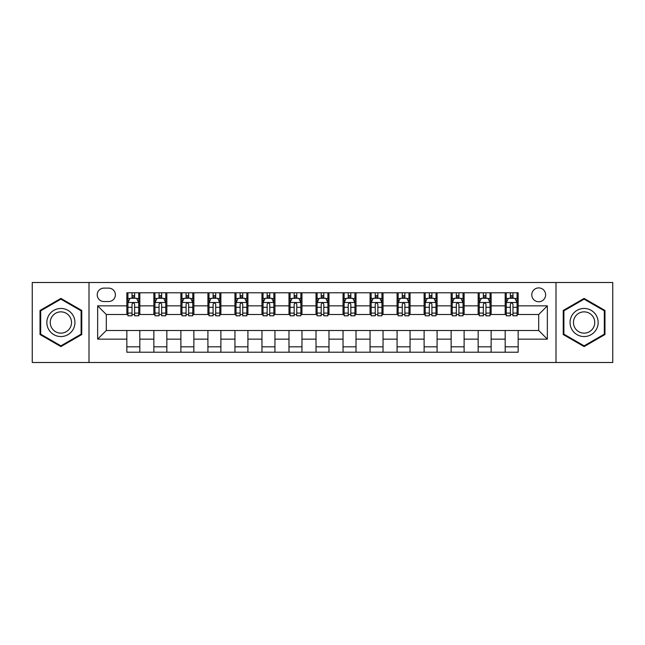 <?xml version="1.0" encoding="UTF-8"?>
<svg xmlns="http://www.w3.org/2000/svg" width="645" height="645" viewBox="0 0 645 645"><rect width="100%" height="100%" fill="white"/><g stroke="black" fill="none" stroke-linecap="round" stroke-linejoin="round"><path stroke-width="0.97" d="M538.704 287.904A6.918 6.918 0 0 0 531.786 294.829A6.918 6.918 0 0 0 538.704 301.747A6.918 6.918 0 0 0 545.622 294.829A6.918 6.918 0 0 0 538.704 287.904M555.998 362.498L612.75 362.498L612.75 282.502L555.998 282.502L555.998 362.498L89.002 362.498L89.002 282.502L32.25 282.502L32.25 362.498L89.002 362.498M103.918 301.529L108.674 301.529A6.7 6.7 0 0 0 115.382 294.829A6.7 6.7 0 0 0 108.674 288.122L103.918 288.122A6.7 6.7 0 0 0 97.218 294.829A6.7 6.7 0 0 0 103.918 301.529M555.998 282.502L89.002 282.502M126.839 339.149L97.653 339.149L97.653 305.851L126.839 305.851L126.839 314.502L106.296 314.502L106.296 330.498L126.839 330.498L126.839 352.226L518.161 352.226L518.161 330.498L538.704 330.498L538.704 314.502L518.161 314.502L518.161 305.851L547.347 305.851L547.347 339.149L518.161 339.149M518.161 305.851L518.161 292.774L126.839 292.774L126.839 305.851M505.188 292.774L505.188 314.502L506.269 314.502M510.38 314.502L512.977 314.502M517.08 314.502L518.161 314.502M505.188 314.502L490.055 314.502M478.163 292.774L478.163 314.502L479.243 314.502M483.355 314.502L485.951 314.502M478.163 314.502L463.029 314.502M451.137 292.774L451.137 314.502L452.218 314.502M456.329 314.502L458.926 314.502M451.137 314.502L436.004 314.502M424.112 292.774L424.112 314.502L425.192 314.502M429.304 314.502L431.9 314.502M424.112 314.502L408.978 314.502M397.086 292.774L397.086 314.502L398.167 314.502M402.278 314.502L404.875 314.502M397.086 314.502L381.953 314.502M370.061 292.774L370.061 314.502L371.149 314.502M375.253 314.502L377.849 314.502M370.061 314.502L354.927 314.502M343.035 292.774L343.035 314.502L344.124 314.502M348.227 314.502L350.824 314.502M343.035 314.502L327.902 314.502M316.018 292.774L316.018 314.502L317.098 314.502M321.202 314.502L323.798 314.502M316.018 314.502L300.876 314.502M288.992 292.774L288.992 314.502L290.073 314.502M294.176 314.502L296.773 314.502M288.992 314.502L273.851 314.502M261.967 292.774L261.967 314.502L263.047 314.502M267.151 314.502L269.747 314.502M261.967 314.502L246.833 314.502M234.941 292.774L234.941 314.502L236.022 314.502M240.125 314.502L242.722 314.502M234.941 314.502L219.808 314.502M207.916 292.774L207.916 314.502L208.996 314.502M213.1 314.502L215.696 314.502M207.916 314.502L192.782 314.502M180.89 292.774L180.89 314.502L181.971 314.502M186.074 314.502L188.671 314.502M180.89 314.502L165.757 314.502M153.865 292.774L153.865 314.502L154.945 314.502M159.049 314.502L161.645 314.502M153.865 314.502L138.731 314.502M126.839 314.502L127.92 314.502M132.023 314.502L134.62 314.502M126.839 330.498L139.812 330.498L139.812 352.226M518.161 330.498L139.812 330.498M139.812 292.774L139.812 314.502M126.839 298.175L127.92 298.175M132.023 298.175L134.62 298.175M138.731 298.175L139.812 298.175M126.839 346.825L139.812 346.825M153.865 330.498L153.865 352.226M166.837 292.774L166.837 314.502M153.865 298.175L154.945 298.175M159.049 298.175L161.645 298.175M165.757 298.175L166.837 298.175M166.837 330.498L166.837 352.226M153.865 346.825L166.837 346.825M180.89 330.498L180.89 352.226M193.863 330.498L193.863 352.226M180.89 346.825L193.863 346.825M193.863 292.774L193.863 314.502M180.89 298.175L181.971 298.175M186.074 298.175L188.671 298.175M192.782 298.175L193.863 298.175M207.916 330.498L207.916 352.226M220.888 330.498L220.888 352.226M207.916 346.825L220.888 346.825M220.888 292.774L220.888 314.502M207.916 298.175L208.996 298.175M213.1 298.175L215.696 298.175M219.808 298.175L220.888 298.175M234.941 330.498L234.941 352.226M247.914 330.498L247.914 352.226M234.941 346.825L247.914 346.825M247.914 292.774L247.914 314.502M234.941 298.175L236.022 298.175M240.125 298.175L242.722 298.175M246.833 298.175L247.914 298.175M261.967 330.498L261.967 352.226M274.939 330.498L274.939 352.226M261.967 346.825L274.939 346.825M274.939 292.774L274.939 314.502M261.967 298.175L263.047 298.175M267.151 298.175L269.747 298.175M273.851 298.175L274.939 298.175M288.992 330.498L288.992 352.226M301.965 330.498L301.965 352.226M288.992 346.825L301.965 346.825M301.965 292.774L301.965 314.502M288.992 298.175L290.073 298.175M294.176 298.175L296.773 298.175M300.876 298.175L301.965 298.175M316.018 330.498L316.018 352.226M328.982 330.498L328.982 352.226M316.018 346.825L328.982 346.825M328.982 292.774L328.982 314.502M316.018 298.175L317.098 298.175M321.202 298.175L323.798 298.175M327.902 298.175L328.982 298.175M343.035 330.498L343.035 352.226M356.008 330.498L356.008 352.226M343.035 346.825L356.008 346.825M356.008 292.774L356.008 314.502M343.035 298.175L344.124 298.175M348.227 298.175L350.824 298.175M354.927 298.175L356.008 298.175M370.061 330.498L370.061 352.226M383.033 330.498L383.033 352.226M370.061 346.825L383.033 346.825M383.033 292.774L383.033 314.502M370.061 298.175L371.149 298.175M375.253 298.175L377.849 298.175M381.953 298.175L383.033 298.175M397.086 330.498L397.086 352.226M410.059 330.498L410.059 352.226M397.086 346.825L410.059 346.825M410.059 292.774L410.059 314.502M397.086 298.175L398.167 298.175M402.278 298.175L404.875 298.175M408.978 298.175L410.059 298.175M424.112 330.498L424.112 352.226M437.084 330.498L437.084 352.226M424.112 346.825L437.084 346.825M437.084 292.774L437.084 314.502M424.112 298.175L425.192 298.175M429.304 298.175L431.9 298.175M436.004 298.175L437.084 298.175M451.137 330.498L451.137 352.226M464.11 330.498L464.11 352.226M451.137 346.825L464.11 346.825M464.11 292.774L464.11 314.502M451.137 298.175L452.218 298.175M456.329 298.175L458.926 298.175M463.029 298.175L464.11 298.175M478.163 330.498L478.163 352.226M491.135 330.498L491.135 352.226M478.163 346.825L491.135 346.825M491.135 292.774L491.135 314.502M478.163 298.175L479.243 298.175M483.355 298.175L485.951 298.175M490.055 298.175L491.135 298.175M505.188 330.498L505.188 352.226M505.188 346.825L518.161 346.825M505.188 298.175L506.269 298.175M510.38 298.175L512.977 298.175M517.08 298.175L518.161 298.175M106.296 314.502L97.653 305.851M106.296 330.498L97.653 339.149M547.347 305.851L538.704 314.502M547.347 339.149L538.704 330.498M60.896 346.591L81.762 334.545L81.762 310.455L60.896 298.409L40.03 310.455L40.03 334.545L60.896 346.591M604.97 310.455L584.104 298.409L563.238 310.455L563.238 334.545L584.104 346.591L604.97 334.545L604.97 310.455M134.62 295.579L132.023 295.579M138.731 313.091L134.62 313.091L134.62 315.8L138.731 315.8L138.731 302.61L136.571 298.288L130.08 298.288L127.92 302.61L127.92 315.8L132.023 315.8L132.023 313.091L127.92 313.091M127.92 302.61L127.92 292.774M138.731 302.61L138.731 292.774M132.023 298.288L132.023 292.774M134.62 292.774L134.62 298.288M134.62 313.091L134.62 304.23C133.757 302.561 132.894 302.561 132.023 304.23L132.023 313.091M161.645 295.579L159.049 295.579M165.757 313.091L161.645 313.091L161.645 315.8L165.757 315.8L165.757 302.61L163.596 298.288L157.106 298.288L154.945 302.61L154.945 315.8L159.049 315.8L159.049 313.091L154.945 313.091M154.945 302.61L154.945 292.774M165.757 302.61L165.757 292.774M159.049 298.288L159.049 292.774M161.645 292.774L161.645 298.288M161.645 313.091L161.645 304.23C160.782 302.561 159.92 302.561 159.049 304.23L159.049 313.091M188.671 295.579L186.074 295.579M192.782 313.091L188.671 313.091L188.671 315.8L192.782 315.8L192.782 302.61L190.614 298.288L184.131 298.288L181.971 302.61L181.971 315.8L186.074 315.8L186.074 313.091L181.971 313.091M181.971 302.61L181.971 292.774M192.782 302.61L192.782 292.774M186.074 298.288L186.074 292.774M188.671 292.774L188.671 298.288M188.671 313.091L188.671 304.23C187.808 302.561 186.945 302.561 186.074 304.23L186.074 313.091M215.696 295.579L213.1 295.579M219.808 313.091L215.696 313.091L215.696 315.8L219.808 315.8L219.808 302.61L217.639 298.288L211.157 298.288L208.996 302.61L208.996 315.8L213.1 315.8L213.1 313.091L208.996 313.091M208.996 302.61L208.996 292.774M219.808 302.61L219.808 292.774M213.1 298.288L213.1 292.774M215.696 292.774L215.696 298.288M215.696 313.091L215.696 304.23C214.833 302.561 213.971 302.561 213.1 304.23L213.1 313.091M242.722 295.579L240.125 295.579M246.833 313.091L242.722 313.091L242.722 315.8L246.833 315.8L246.833 302.61L244.665 298.288L238.182 298.288L236.022 302.61L236.022 315.8L240.125 315.8L240.125 313.091L236.022 313.091M236.022 302.61L236.022 292.774M246.833 302.61L246.833 292.774M240.125 298.288L240.125 292.774M242.722 292.774L242.722 298.288M242.722 313.091L242.722 304.23C241.859 302.561 240.996 302.561 240.125 304.23L240.125 313.091M73.07 315.469A14.053 14.053 0 0 0 53.874 310.334A14.053 14.053 0 0 0 48.73 329.531A14.053 14.053 0 0 0 67.927 334.666A14.053 14.053 0 0 0 73.07 315.469M70.111 317.179A10.643 10.643 0 0 0 55.575 313.285A10.643 10.643 0 0 0 51.681 327.821A10.643 10.643 0 0 0 66.217 331.715A10.643 10.643 0 0 0 70.111 317.179M60.896 345.841L40.683 334.175L40.683 310.825L60.896 299.159L81.109 310.825L81.109 334.175L60.896 345.841M584.104 336.553A14.053 14.053 0 0 0 598.157 322.5A14.053 14.053 0 0 0 584.104 308.447A14.053 14.053 0 0 0 570.051 322.5A14.053 14.053 0 0 0 584.104 336.553M584.104 333.142A10.643 10.643 0 0 0 594.746 322.5A10.643 10.643 0 0 0 584.104 311.858A10.643 10.643 0 0 0 573.461 322.5A10.643 10.643 0 0 0 584.104 333.142M563.891 310.825L584.104 299.159L604.317 310.825L604.317 334.175L584.104 345.841L563.891 334.175L563.891 310.825M269.747 295.579L267.151 295.579M273.851 313.091L269.747 313.091L269.747 315.8L273.851 315.8L273.851 302.61L271.69 298.288L265.208 298.288L263.047 302.61L263.047 315.8L267.151 315.8L267.151 313.091L263.047 313.091M263.047 302.61L263.047 292.774M273.851 302.61L273.851 292.774M267.151 298.288L267.151 292.774M269.747 292.774L269.747 298.288M269.747 313.091L269.747 304.23C268.884 302.561 268.022 302.561 267.151 304.23L267.151 313.091M296.773 295.579L294.176 295.579M300.876 313.091L296.773 313.091L296.773 315.8L300.876 315.8L300.876 302.61L298.716 298.288L292.233 298.288L290.073 302.61L290.073 315.8L294.176 315.8L294.176 313.091L290.073 313.091M290.073 302.61L290.073 292.774M300.876 302.61L300.876 292.774M294.176 298.288L294.176 292.774M296.773 292.774L296.773 298.288M296.773 313.091L296.773 304.23C295.91 302.561 295.047 302.561 294.176 304.23L294.176 313.091M323.798 295.579L321.202 295.579M327.902 313.091L323.798 313.091L323.798 315.8L327.902 315.8L327.902 302.61L325.741 298.288L319.259 298.288L317.098 302.61L317.098 315.8L321.202 315.8L321.202 313.091L317.098 313.091M317.098 302.61L317.098 292.774M327.902 302.61L327.902 292.774M321.202 298.288L321.202 292.774M323.798 292.774L323.798 298.288M323.798 313.091L323.798 304.23C322.935 302.561 322.073 302.561 321.202 304.23L321.202 313.091M350.824 295.579L348.227 295.579M354.927 313.091L350.824 313.091L350.824 315.8L354.927 315.8L354.927 302.61L352.767 298.288L346.284 298.288L344.124 302.61L344.124 315.8L348.227 315.8L348.227 313.091L344.124 313.091M344.124 302.61L344.124 292.774M354.927 302.61L354.927 292.774M348.227 298.288L348.227 292.774M350.824 292.774L350.824 298.288M350.824 313.091L350.824 304.23C349.961 302.561 349.09 302.561 348.227 304.23L348.227 313.091M377.849 295.579L375.253 295.579M381.953 313.091L377.849 313.091L377.849 315.8L381.953 315.8L381.953 302.61L379.792 298.288L373.31 298.288L371.149 302.61L371.149 315.8L375.253 315.8L375.253 313.091L371.149 313.091M371.149 302.61L371.149 292.774M381.953 302.61L381.953 292.774M375.253 298.288L375.253 292.774M377.849 292.774L377.849 298.288M377.849 313.091L377.849 304.23C376.986 302.561 376.116 302.561 375.253 304.23L375.253 313.091M404.875 295.579L402.278 295.579M408.978 313.091L404.875 313.091L404.875 315.8L408.978 315.8L408.978 302.61L406.818 298.288L400.335 298.288L398.167 302.61L398.167 315.8L402.278 315.8L402.278 313.091L398.167 313.091M398.167 302.61L398.167 292.774M408.978 302.61L408.978 292.774M402.278 298.288L402.278 292.774M404.875 292.774L404.875 298.288M404.875 313.091L404.875 304.23C404.012 302.561 403.141 302.561 402.278 304.23L402.278 313.091M431.9 295.579L429.304 295.579M436.004 313.091L431.9 313.091L431.9 315.8L436.004 315.8L436.004 302.61L433.843 298.288L427.361 298.288L425.192 302.61L425.192 315.8L429.304 315.8L429.304 313.091L425.192 313.091M425.192 302.61L425.192 292.774M436.004 302.61L436.004 292.774M429.304 298.288L429.304 292.774M431.9 292.774L431.9 298.288M431.9 313.091L431.9 304.23C431.037 302.561 430.167 302.561 429.304 304.23L429.304 313.091M458.926 295.579L456.329 295.579M463.029 313.091L458.926 313.091L458.926 315.8L463.029 315.8L463.029 302.61L460.869 298.288L454.386 298.288L452.218 302.61L452.218 315.8L456.329 315.8L456.329 313.091L452.218 313.091M452.218 302.61L452.218 292.774M463.029 302.61L463.029 292.774M456.329 298.288L456.329 292.774M458.926 292.774L458.926 298.288M458.926 313.091L458.926 304.23C458.063 302.561 457.192 302.561 456.329 304.23L456.329 313.091M485.951 295.579L483.355 295.579M490.055 313.091L485.951 313.091L485.951 315.8L490.055 315.8L490.055 302.61L487.894 298.288L481.404 298.288L479.243 302.61L479.243 315.8L483.355 315.8L483.355 313.091L479.243 313.091M479.243 302.61L479.243 292.774M490.055 302.61L490.055 292.774M483.355 298.288L483.355 292.774M485.951 292.774L485.951 298.288M485.951 313.091L485.951 304.23C485.088 302.561 484.218 302.561 483.355 304.23L483.355 313.091M512.977 295.579L510.38 295.579M517.08 313.091L512.977 313.091L512.977 315.8L517.08 315.8L517.08 302.61L514.92 298.288L508.429 298.288L506.269 302.61L506.269 315.8L510.38 315.8L510.38 313.091L506.269 313.091M506.269 302.61L506.269 292.774M517.08 302.61L517.08 292.774M510.38 298.288L510.38 292.774M512.977 292.774L512.977 298.288M512.977 313.091L512.977 304.23C512.106 302.561 511.243 302.561 510.38 304.23L510.38 313.091M153.865 339.149L139.812 339.149M153.865 305.851L139.812 305.851M180.89 305.851L166.837 305.851M180.89 339.149L166.837 339.149M207.916 305.851L193.863 305.851M207.916 339.149L193.863 339.149M234.941 305.851L220.888 305.851M234.941 339.149L220.888 339.149M261.967 305.851L247.914 305.851M261.967 339.149L247.914 339.149M288.992 305.851L274.939 305.851M288.992 339.149L274.939 339.149M316.018 305.851L301.965 305.851M316.018 339.149L301.965 339.149M343.035 305.851L328.982 305.851M343.035 339.149L328.982 339.149M370.061 305.851L356.008 305.851M370.061 339.149L356.008 339.149M397.086 305.851L383.033 305.851M397.086 339.149L383.033 339.149M424.112 305.851L410.059 305.851M424.112 339.149L410.059 339.149M451.137 305.851L437.084 305.851M451.137 339.149L437.084 339.149M478.163 305.851L464.11 305.851M478.163 339.149L464.11 339.149M505.188 305.851L491.135 305.851M505.188 339.149L491.135 339.149M138.675 302.505L127.976 302.505M127.92 298.546L129.951 298.546M136.7 298.546L138.731 298.546M132.023 307.294L127.92 307.294M138.731 307.294L134.62 307.294M134.62 296.958L132.023 296.958M165.701 302.505L155.002 302.505M154.945 298.546L156.977 298.546M163.725 298.546L165.757 298.546M159.049 307.294L154.945 307.294M165.757 307.294L161.645 307.294M161.645 296.958L159.049 296.958M192.726 302.505L182.027 302.505M181.971 298.546L184.002 298.546M190.751 298.546L192.782 298.546M186.074 307.294L181.971 307.294M192.782 307.294L188.671 307.294M188.671 296.958L186.074 296.958M219.752 302.505L209.044 302.505M208.996 298.546L211.028 298.546M217.776 298.546L219.808 298.546M213.1 307.294L208.996 307.294M219.808 307.294L215.696 307.294M215.696 296.958L213.1 296.958M246.777 302.505L236.07 302.505M236.022 298.546L238.053 298.546M244.794 298.546L246.833 298.546M240.125 307.294L236.022 307.294M246.833 307.294L242.722 307.294M242.722 296.958L240.125 296.958M273.803 302.505L263.096 302.505M263.047 298.546L265.079 298.546M271.819 298.546L273.851 298.546M267.151 307.294L263.047 307.294M273.851 307.294L269.747 307.294M269.747 296.958L267.151 296.958M300.828 302.505L290.121 302.505M290.073 298.546L292.104 298.546M298.845 298.546L300.876 298.546M294.176 307.294L290.073 307.294M300.876 307.294L296.773 307.294M296.773 296.958L294.176 296.958M327.853 302.505L317.147 302.505M317.098 298.546L319.13 298.546M325.87 298.546L327.902 298.546M321.202 307.294L317.098 307.294M327.902 307.294L323.798 307.294M323.798 296.958L321.202 296.958M354.879 302.505L344.172 302.505M344.124 298.546L346.155 298.546M352.896 298.546L354.927 298.546M348.227 307.294L344.124 307.294M354.927 307.294L350.824 307.294M350.824 296.958L348.227 296.958M381.905 302.505L371.197 302.505M371.149 298.546L373.181 298.546M379.921 298.546L381.953 298.546M375.253 307.294L371.149 307.294M381.953 307.294L377.849 307.294M377.849 296.958L375.253 296.958M408.93 302.505L398.223 302.505M398.167 298.546L400.206 298.546M406.947 298.546L408.978 298.546M402.278 307.294L398.167 307.294M408.978 307.294L404.875 307.294M404.875 296.958L402.278 296.958M435.956 302.505L425.249 302.505M425.192 298.546L427.224 298.546M433.972 298.546L436.004 298.546M429.304 307.294L425.192 307.294M436.004 307.294L431.9 307.294M431.9 296.958L429.304 296.958M462.973 302.505L452.274 302.505M452.218 298.546L454.249 298.546M460.998 298.546L463.029 298.546M456.329 307.294L452.218 307.294M463.029 307.294L458.926 307.294M458.926 296.958L456.329 296.958M489.998 302.505L479.3 302.505M479.243 298.546L481.275 298.546M488.023 298.546L490.055 298.546M483.355 307.294L479.243 307.294M490.055 307.294L485.951 307.294M485.951 296.958L483.355 296.958M517.024 302.505L506.325 302.505M506.269 298.546L508.3 298.546M515.049 298.546L517.08 298.546M510.38 307.294L506.269 307.294M517.08 307.294L512.977 307.294M512.977 296.958L510.38 296.958"/></g></svg>
